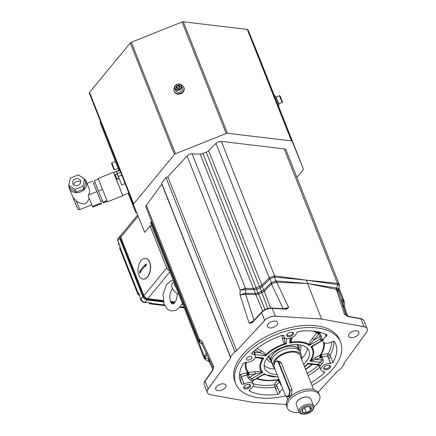 <?xml version="1.0" encoding="UTF-8"?>
<svg xmlns="http://www.w3.org/2000/svg" width="436" height="436" viewBox="0 0 436 436"><rect width="100%" height="100%" fill="white"/><g stroke="black" fill="none" stroke-linecap="round" stroke-linejoin="round"><path stroke-width="0.65" d="M274.157 365.008A13.881 7.581 -21.6 0 1 280.435 355.814A13.881 7.581 -21.6 0 1 294.398 352.195A13.881 7.581 158.4 0 1 300.213 355.689L313.631 389.588M285.182 394.869L285.253 395.049A4.338 2.556 -83.2 0 0 285.269 395.087A4.338 2.556 -83.2 0 0 286.959 396.667L289.019 396.913L291.477 394.618L292.055 389.953L281.356 362.932L279.345 361.275L277.285 361.03A4.338 2.556 -83.2 0 0 275.269 362.169A4.338 2.556 -83.2 0 0 275.192 362.283M287.362 408.058L286.692 406.368A17.347 9.472 -21.6 0 1 293.39 394.313A17.347 9.472 -21.6 0 1 311.691 389.228A17.347 9.472 158.4 0 1 318.95 393.594L319.621 395.283A17.347 9.472 158.4 0 0 312.356 390.918A17.347 9.472 -21.6 0 0 294.06 396.002A17.347 9.472 -21.6 0 0 287.362 408.058A17.347 9.472 -21.6 0 0 294.622 412.423A17.347 9.472 158.4 0 0 299.412 412.407M313.811 406.706A17.347 9.472 158.4 0 0 319.621 395.283M307.925 397.142A7.472 4.082 158.4 0 0 307.778 397.114A7.472 4.082 158.4 0 0 297.494 400.957A7.472 4.082 158.4 0 0 297.243 401.284A7.472 4.082 158.4 0 0 297.156 401.403M313.637 406.096L310.852 399.06A7.804 4.262 158.4 0 0 308.072 397.169A7.804 4.262 158.4 0 0 297.33 401.185A7.804 4.262 158.4 0 0 297.069 401.529A7.804 4.262 158.4 0 0 296.333 404.804L299.123 411.84C301.336 415.012 302.404 413.933 304.797 414.2C308.034 413.769 310.639 412.461 312.612 410.276C313.849 408.483 314.192 407.088 313.637 406.096A7.804 4.262 158.4 0 0 307.691 404.21A7.804 4.262 158.4 0 0 300.115 408.221A7.804 4.262 158.4 0 0 299.123 411.84M302.682 409.3A5.009 2.736 -21.6 0 1 306.906 406.853A5.009 2.736 -21.6 0 1 309.576 406.723A5.009 2.736 -21.6 0 1 310.928 407.328A5.009 2.736 -21.6 0 1 310.721 410.26A5.009 2.736 -21.6 0 1 306.492 412.707A5.009 2.736 -21.6 0 1 302.475 412.227A5.009 2.736 -21.6 0 1 302.513 409.518A5.009 2.736 -21.6 0 1 302.682 409.3L302.475 412.227L306.492 412.707L310.721 410.26L310.928 407.328L309.288 406.679M309.304 406.684L310.721 410.26M304.497 407.818L306.492 412.707M301.445 358.806A15.178 8.289 158.4 0 0 301.423 355.209A15.178 8.289 158.4 0 0 295.063 351.389A15.178 8.289 -21.6 0 0 279.056 355.836A15.178 8.289 -21.6 0 0 273.192 366.382L271.933 363.21A15.178 8.289 -21.6 0 1 277.797 352.659A15.178 8.289 -21.6 0 1 293.81 348.211A15.178 8.289 -21.6 0 1 300.164 352.032L301.423 355.209M274.696 368.387A15.178 8.289 -21.6 0 1 273.192 366.382M273.17 354.157A15.047 8.219 -21.6 0 1 287.771 346.418A15.047 8.219 -21.6 0 1 299.238 350.053L299.641 351.073A15.178 8.289 158.4 0 0 299.363 350.004A15.178 8.289 158.4 0 0 293.003 346.184A15.178 8.289 158.4 0 0 276.996 350.631A15.178 8.289 158.4 0 0 271.132 361.182A15.178 8.289 158.4 0 0 271.655 362.142L271.252 361.133A15.047 8.219 158.4 0 1 273.17 354.157M299.952 351.569A18.001 9.832 158.4 0 0 300.644 345.59A18.001 9.832 158.4 0 0 300.366 344.996M271.775 362.725A18.001 9.832 -21.6 0 1 267.175 358.839A18.001 9.832 -21.6 0 1 266.968 358.218M300.573 345.421A18.001 9.832 158.4 0 0 300.513 345.252A18.001 9.832 158.4 0 0 300.404 345.001M267.11 358.67A18.001 9.832 -21.6 0 1 267.039 358.501A18.001 9.832 -21.6 0 1 266.946 358.25M264.14 365.357A23.855 13.026 158.4 0 0 272.44 368.823A23.855 13.026 158.4 0 0 274.936 368.992M301.461 358.757A23.855 13.026 158.4 0 0 307.32 348.26M303.63 364.322A23.855 13.026 158.4 0 0 309.004 350.8A23.855 13.026 158.4 0 0 299.02 344.794A23.855 13.026 158.4 0 0 273.857 351.781A23.855 13.026 158.4 0 0 264.647 368.36A23.855 13.026 158.4 0 0 274.631 374.366A23.855 13.026 158.4 0 0 277.127 374.535M255.038 355.144A8.398 4.583 158.4 0 0 255.349 354.61A1.733 1.226 27.6 0 0 254.886 354.702M261.11 358.201L263.829 358.065L255.371 357.057M257.556 357.776L262.543 358.752L263.829 358.065A27.577 15.058 -21.6 0 0 262.821 372.333L261.605 371.946A1.733 0.42 104 0 0 261.262 372.578L262.821 372.333L251.97 378.622L249.419 377.374A1.733 0.894 -21.1 0 1 247.98 377.783L246.967 375.254A6.889 3.761 158.4 0 0 241.435 376.808L244.078 384.171L241.866 384.214A51.126 27.92 158.4 0 1 240.432 381.266A51.126 27.92 158.4 0 1 243.343 363.341L245.806 362.327A6.573 3.592 158.4 0 0 252.678 360.441A6.573 3.592 158.4 0 0 255.305 355.907A6.573 3.592 158.4 0 0 252.526 354.179L251.648 353.716L252.03 352.811A51.126 27.92 158.4 0 1 282.157 335.349L283.907 335.987A6.573 3.592 158.4 0 0 284.07 336.99A6.573 3.592 158.4 0 0 290.752 338.091A6.573 3.592 158.4 0 0 296.398 333L298.3 331.491A51.126 27.92 158.4 0 1 326.946 334.897L326.237 336.554A6.573 3.592 158.4 0 0 323.043 341.628A6.573 3.592 158.4 0 0 332.009 341.715L334.407 341.568A51.126 27.92 158.4 0 1 335.491 343.628A51.126 27.92 158.4 0 1 332.924 362.441L330.466 363.455A6.573 3.592 158.4 0 0 323.479 365.423A6.573 3.592 158.4 0 0 321.027 370.022A6.573 3.592 158.4 0 0 323.746 371.603L324.602 372.012L324.242 372.971A51.126 27.92 158.4 0 1 310.933 382.764M246.286 362.365A40.842 22.307 -21.6 0 0 248.411 372.453A1.733 0.736 83.9 0 1 248.956 374.633L255.327 373.946L249.419 377.374L248.471 374.916L248.956 374.633A1.733 0.382 59.9 0 0 247.681 372.649A1.733 1.439 144.2 0 1 248.411 372.453L254.788 371.777C258.652 371.543 260.924 371.597 261.605 371.946A28.335 15.473 158.4 0 1 262.543 358.752A1.733 0.409 83.5 0 0 262.281 358.267M254.788 371.777A1.733 0.736 83.8 0 1 255.327 373.946L261.262 372.578M262.287 375.309L264.434 374.475A1.733 1.548 45.8 0 0 263.507 374.579L253.327 380.503L253.545 380.029A8.398 4.583 158.4 0 0 251.97 378.622A1.733 1.286 -65.4 0 0 251.223 380.901L247.98 377.783M263.507 374.579L264.396 373.739L253.545 380.029A1.733 1.45 -27 0 0 252.471 382.018A6.66 3.641 158.4 0 0 251.223 380.901M253.327 380.503C252.466 381.473 252.21 382.05 252.564 382.225L252.471 382.018M278.163 377.145L264.434 374.475L264.396 373.739A27.577 15.058 -21.6 0 0 278.037 376.829M281.525 385.642L280.533 384.508L279.427 382.067A6.889 3.761 158.4 0 0 276.778 385.702L279.863 392.907L277.972 394.291A51.126 27.92 158.4 0 1 249.327 390.885L250.035 389.228A6.573 3.592 158.4 0 0 253.289 384.301A6.573 3.592 158.4 0 0 244.264 384.067L244.078 384.171M280.931 384.143A1.733 0.91 -23.6 0 1 280.533 384.508M318.825 364.872L319.114 365.444L318.253 365.003L308.655 363.788A1.733 1.69 -9.5 0 0 307.707 364.131L307.985 363.319A27.577 15.058 -21.6 0 1 304.519 366.567M308.655 363.788L307.985 363.319L318.111 364.463M330.466 363.455L327.725 356.174A6.889 3.761 -21.6 0 0 322.226 357.258L320.782 357.624L321.714 360.087C321.844 360.73 321.316 361.477 320.133 362.321A8.398 4.583 158.4 0 0 318.302 364.545A1.733 1.226 -152.4 0 1 320.362 365.782C319.953 366.698 319.452 366.436 318.863 365.003M323.599 342.369A40.842 22.307 -21.6 0 1 320.089 355.318A1.733 1.155 -147.3 0 1 320.689 355.193A1.733 1.025 -83.2 0 0 320.318 357.569L316.095 359.417L309.822 361.095L320.133 362.321A1.733 0.79 -131.1 0 1 321.817 364.016A6.66 3.641 158.4 0 0 320.362 365.782M323.147 359.809L322.182 357.297L320.782 356.158L320.782 357.624L320.318 357.569A1.733 1.319 -113.7 0 1 320.089 355.318L315.86 357.177A1.733 1.313 -113.6 0 0 316.095 359.417L321.714 360.087A1.733 0.894 159.2 0 0 323.147 359.809C323.425 361.618 322.983 363.025 321.817 364.016M315.86 357.177L309.822 361.095A27.577 15.058 -21.6 0 0 310.83 346.827L311.936 346.942A1.733 1.068 68 0 1 312.28 346.309L312.737 346.064M314.509 345.04L311.936 346.942C314.59 350.631 314.28 355.029 311.004 360.136L311.266 360.621M320.188 332.303A6.889 3.761 -21.6 0 0 319.899 332.979L319.059 333.998L320.1 336.407L320.106 339.132A8.398 4.583 158.4 0 0 321.681 340.538L310.83 346.827L312.28 346.309M322.422 340.227A1.733 1.286 114.6 0 0 321.681 340.538L322.498 340.407L312.721 346.075M312.999 331.066A40.842 22.307 -21.6 0 1 316.759 332.837A1.733 1.341 120.9 0 1 317.294 332.297A1.733 0.382 -120.1 0 1 318.574 334.281L309.255 345.416L320.106 339.132A1.733 1.45 153 0 1 322.177 339.677M320.961 335.48L319.899 333.028L318.4 332.652L319.059 333.998L318.574 334.281L316.759 332.837L312.383 338.396L314.187 339.835L320.1 336.407A1.733 0.905 156.7 0 0 320.961 335.48L323.043 341.628M312.383 338.396C310.001 341.775 308.911 343.781 309.108 344.413L309.255 345.416A27.577 15.058 -21.6 0 0 289.673 343.088L291.003 342.255A1.733 0.3 36.6 0 0 290.398 341.971L291.144 337.955M292.218 337.508L291.003 342.255C298.633 341.045 304.666 341.759 309.108 344.413A1.733 0.899 -172.3 0 1 310.04 344.309M290.011 338.303L289.673 343.088L290.398 341.971M284.218 337.262L284.403 338.69C284.746 341.617 285.122 343.094 285.547 343.132L286.261 343.9L286.643 338.549M281.983 335.409L282.37 338.325C283.171 341.802 284.01 343.601 284.877 343.721L286.261 343.9A27.577 15.058 -21.6 0 0 265.666 355.841L265.835 354.757A1.733 1.041 -18.1 0 0 264.886 355.1C264.881 354.735 263.295 353.95 260.129 352.757L255.044 350.163M257.038 348.577L261.093 350.658C264.407 352.68 265.987 354.048 265.835 354.757C270.81 349.857 277.16 346.179 284.877 343.721A1.733 0.818 122.3 0 1 285.547 343.132M253.872 351.798A1.733 0.926 -19.1 0 0 254.51 352.092L255.349 354.61L265.666 355.841L264.886 355.1M312.023 385.528A56.38 30.793 158.4 0 0 340.56 342.135A56.38 30.793 158.4 0 0 316.956 327.943A56.38 30.793 158.4 0 0 257.485 344.462A56.38 30.793 158.4 0 0 235.713 383.647A56.38 30.793 158.4 0 0 259.316 397.839A56.38 30.793 158.4 0 0 285.705 395.872M249.038 390.563L249.327 390.885L249.07 390.122M282.833 388.95A6.573 3.592 158.4 0 0 279.874 392.776L279.863 392.907M327.218 335.175L326.946 334.897M250.106 386.999A3.684 2.011 158.4 0 0 249.267 384.399A3.684 2.011 158.4 0 0 244.193 386.296A3.684 2.011 158.4 0 0 244.067 386.454A3.684 2.011 158.4 0 0 245.37 388.945A3.684 2.011 158.4 0 0 250.106 386.999M330.063 367.88A3.684 2.011 158.4 0 0 329.224 365.281A3.684 2.011 158.4 0 0 324.15 367.177A3.684 2.011 158.4 0 0 324.024 367.335A3.684 2.011 158.4 0 0 325.327 369.826A3.684 2.011 158.4 0 0 330.063 367.88M293.106 334.848A3.684 2.011 158.4 0 0 292.267 332.248A3.684 2.011 158.4 0 0 287.193 334.145A3.684 2.011 158.4 0 0 287.068 334.303A3.684 2.011 158.4 0 0 288.37 336.794A3.684 2.011 158.4 0 0 293.106 334.848M251.512 358.534A2.927 1.597 158.4 0 0 251.888 357.177A2.927 1.597 158.4 0 0 249.654 356.468A2.927 1.597 158.4 0 0 246.814 357.972A2.927 1.597 158.4 0 0 246.444 359.329A2.927 1.597 158.4 0 0 248.673 360.038A2.927 1.597 158.4 0 0 251.512 358.534M340.56 342.135L339.704 339.971A56.38 30.793 158.4 0 0 316.1 325.779A56.38 30.793 -21.6 0 0 256.63 342.298A56.38 30.793 -21.6 0 0 234.857 381.484L235.713 383.647M161.93 183.894A1.733 0.948 158.4 0 1 161.81 184.096L230.666 358A1.733 0.948 158.4 0 0 230.829 357.269A1.733 0.948 158.4 0 0 230.431 356.915L234.868 351.536A1.733 0.948 158.4 0 0 236.688 350.697L256.09 329.72A1.733 0.959 -137.2 0 1 256.063 329.654L255.714 330.128M253.425 320.972L249.13 323.158L240.018 294.867L245.632 294.338L255.834 294.578L258.646 294.087L262.483 292.518L264.276 291.204L271.465 284.027L276.25 282.212A2.6 1.472 77.2 0 1 275.726 280.882L307.571 283.52L321.637 319.059L275.285 316.176A8.671 4.736 -21.6 0 0 264.717 320.395L256.09 329.72M321.637 319.059L364.038 326.738A8.671 4.736 158.4 0 1 367.243 328.995A8.671 4.736 158.4 0 1 366.376 332.494L343.895 363.455A1.733 0.948 158.4 0 0 343.732 364.185A1.733 0.948 158.4 0 0 344.129 364.54L339.693 369.919A1.733 0.948 158.4 0 0 337.873 370.758L318.089 392.144M286.528 404.488L252.918 402.395L210.523 394.716A8.671 4.736 158.4 0 1 207.427 392.749A8.671 4.736 158.4 0 1 208.179 388.961A1.733 1.101 -144 0 1 208.152 388.896A8.676 4.736 158.4 0 0 207.34 392.536A8.676 4.736 158.4 0 0 207.383 392.645M230.666 358L208.179 388.961M358.147 334.717A5.488 2.998 -21.6 0 1 352.779 337.546A5.488 2.998 -21.6 0 1 348.62 336.167A5.488 2.998 -21.6 0 1 349.334 333.671A5.488 2.998 -21.6 0 1 354.615 330.853A5.488 2.998 -21.6 0 1 358.828 332.128A5.488 2.998 -21.6 0 1 358.147 334.717M276.953 325.054A5.488 2.998 -21.6 0 1 271.579 327.883A5.488 2.998 -21.6 0 1 267.421 326.504A5.488 2.998 -21.6 0 1 268.14 324.008A5.488 2.998 -21.6 0 1 273.421 321.19A5.488 2.998 -21.6 0 1 277.628 322.46A5.488 2.998 -21.6 0 1 276.953 325.054M225.227 387.784A5.488 2.998 -21.6 0 1 219.853 390.618A5.488 2.998 -21.6 0 1 215.695 389.234A5.488 2.998 -21.6 0 1 216.414 386.737A5.488 2.998 -21.6 0 1 221.695 383.92A5.488 2.998 -21.6 0 1 225.903 385.195A5.488 2.998 -21.6 0 1 225.227 387.784M230.431 356.915L161.576 183.006L166.012 177.632L234.868 351.536M151.81 226.126L150.077 225.919L144.736 232.393A1.733 0.948 -21.6 0 1 144.698 232.317L133.449 204.686A1.733 0.948 158.4 0 0 133.449 204.686L89.315 93.206A1.733 0.948 -21.6 0 1 89.315 93.2A1.733 0.948 -21.6 0 1 89.533 92.399L130.293 42.962A1.733 0.948 -21.6 0 1 131.329 42.254L182.063 21.996A1.733 0.948 -21.6 0 1 183.305 21.8L247.288 29.414A1.733 0.948 -21.6 0 1 248.013 29.85L259.262 57.476A1.733 0.948 -21.6 0 1 259.262 57.481A1.733 0.948 -21.6 0 1 259.267 57.487M296.878 177.408L303.178 169.768A1.733 0.948 158.4 0 0 303.402 168.961L292.153 141.324A1.733 0.948 158.4 0 0 291.428 140.893L227.439 133.28A1.733 0.948 158.4 0 0 226.197 133.476L175.468 153.728A1.733 0.948 158.4 0 0 174.433 154.442L133.672 203.879A1.733 0.948 158.4 0 0 133.449 204.68L89.315 93.2M303.402 168.961A1.733 0.948 158.4 0 0 303.402 168.955L278.37 105.741L303.402 168.961M276.25 282.212L307.571 283.52L306.23 280.141L337.426 283.318L284.201 148.889L221.368 141.411A4.338 2.371 158.4 0 0 215.967 143.362L208.637 150.676L261.862 285.111L269.508 277.525L274.587 275.841A2.6 1.51 97.6 0 1 274.794 277.127L306.23 280.141L337.666 284.61L336.717 288.142C338.063 288.708 338.407 289.531 337.747 290.616M254.008 320.34L245.632 294.338A2.6 1.254 94.5 0 1 245.484 293.243L240.018 294.867L240.149 290.065L187.066 155.995A4.338 2.371 -21.6 0 1 192.162 153.875L200.162 154.055A4.338 2.371 158.4 0 0 202.936 153.488A67.226 36.711 -21.6 0 1 206.239 152.169A4.338 2.371 158.4 0 0 208.637 150.676M187.066 155.995L167.833 176.787L236.688 350.697M166.012 177.632A1.733 0.948 158.4 0 0 167.833 176.787M161.81 184.096L146.382 205.34A4.338 2.371 158.4 0 0 145.973 207.165L199.148 341.475L199.459 339.41L201.895 341.099L213.645 366.196L213.209 367.984L201.977 343.977L201.895 341.099L202.07 344.178M210.256 362.251L205.732 359.88L204.097 358.19L150.829 223.657A4.338 2.371 -21.6 0 1 151.139 221.979L151.575 221.314M284.201 148.889A4.338 2.371 -21.6 0 1 286.021 149.984L339.284 284.512L337.889 283.416A2.6 1.406 113.3 0 1 337.856 284.664C339.235 285.504 339.655 286.288 339.11 287.019M163.135 300.535L147.75 298.704A3.472 2.066 -140.5 0 1 143.896 295.668L166.726 267.976A3.472 2.066 39.5 0 0 169.451 270.691M166.726 267.976L150.077 225.919M114.99 160.077L100.117 122.521L100.809 122.249M128.14 193.301L135.803 212.534A1.733 0.948 158.4 0 0 136.528 212.964L136.839 213.002M134.092 208.326L134.817 208.037M143.896 295.668L120.756 237.228A3.472 2.066 -140.5 0 1 120.865 235.353L137.645 214.997M145.537 258.444A10.41 6.131 96.8 0 1 145.64 258.455A10.41 6.131 96.8 0 1 150.534 265.72A10.41 6.131 96.8 0 1 147.619 276.904A10.41 6.131 96.8 0 1 143.177 279.127A10.41 6.131 96.8 0 1 143.073 279.116M175.212 301.974L170.476 301.407M174.754 302.617L170.77 302.143M163.266 301.249L147.88 299.418A4.338 2.583 -140.5 0 1 143.062 295.624L120.859 239.549A4.338 2.583 -140.5 0 1 120.837 237.429M120.63 235.778A3.711 2.213 39.5 0 0 119.753 236.317A3.711 2.213 39.5 0 0 119.677 238.279L142.812 296.72A3.711 2.213 39.5 0 0 146.937 299.968L163.413 301.93M171.146 302.851L174.22 303.216M181.959 304.137L182.728 304.23M119.677 238.279L117.791 240.71A3.575 2.131 -140.5 0 1 117.867 238.824L119.753 236.317M146.937 299.968L144.899 302.279A3.575 2.131 -140.5 0 1 140.926 299.156L138.484 292.987L138.228 293.303L119.982 247.217L119.709 248.4L137.929 294.42L138.228 293.303A0.867 0.55 39.6 0 0 138.877 293.968M119.709 248.4L119.993 246.776A0.867 0.518 -144 0 0 119.982 247.217L120.232 246.88L117.791 240.71M144.899 302.279L151.254 303.036L149.962 303.854L164.748 305.614M141.062 299.461L140.921 300.104L140.79 299.794A3.684 2.196 -140.5 0 0 145.853 302.393M140.681 298.524L140.414 298.845A3.684 2.196 -140.5 0 1 140.408 297.843M140.948 299.205L140.414 298.845L140.545 299.156M119.121 244.073L118.984 244.7L118.854 244.389A3.684 2.196 -140.5 0 0 119.682 245.49M118.745 243.125L118.478 243.446A3.684 2.196 -140.5 0 1 118.472 242.443M119.012 243.806L118.478 243.446L118.614 243.757M145.433 258.434A10.41 6.131 -83.2 0 1 150.322 265.698A10.41 6.131 -83.2 0 1 147.412 276.876A10.41 6.131 96.8 0 1 142.97 279.105A10.41 6.131 96.8 0 1 138.081 271.841A10.41 6.131 96.8 0 1 140.992 260.663A10.41 6.131 -83.2 0 1 145.433 258.434L145.64 258.455M146.153 264.102A24.28 13.26 158.4 0 0 142.131 268.036A24.28 13.26 158.4 0 0 139.52 272.146L139.923 273.159A24.28 13.26 158.4 0 1 142.528 269.05A24.28 13.26 158.4 0 1 146.556 265.115L146.153 264.102A26.024 14.214 158.4 0 1 144.42 267.006M139.52 272.146A26.024 14.214 158.4 0 0 141.586 270.282M118.821 169.757L119.039 170.318M174.16 91.135A5.205 4.36 157.9 0 0 180.586 93.228A5.205 4.36 -22.1 0 0 183.801 87.211L183.997 87.691A5.205 4.36 157.9 0 1 180.782 93.707A5.205 4.36 157.9 0 1 174.356 91.615L174.16 91.135A5.205 4.36 157.9 0 1 174.564 87.434M275.274 95.767L279.133 105.43L278.25 105.785L277.923 105.005L274.391 96.122L275.274 95.767L275.923 97.342M279.133 105.43L278.517 103.844M278.762 103.948L276.026 97.097L278.495 103.833L282.196 102.574C282.67 102.498 282.572 101.85 281.901 100.64L280.566 97.348L281.901 100.634C280.577 96.787 279.765 95.152 279.465 95.729L282.196 102.574M280.822 97.98L281.978 100.852L280.822 97.98M183.801 87.211A5.205 4.36 -22.1 0 0 180.935 84.846M175.517 90.437A3.684 3.09 -22.1 0 0 175.528 90.459A3.684 3.09 -22.1 0 0 180.09 91.936A3.684 3.09 -22.1 0 0 182.362 87.701A3.684 3.09 -22.1 0 0 182.357 87.68A3.684 3.09 -22.1 0 0 182.346 87.658M176.231 87.723A2.006 1.679 157.9 0 1 176.624 85.996A2.006 1.679 157.9 0 1 178.488 85.254A2.006 1.679 157.9 0 1 179.948 86.235A2.006 1.679 157.9 0 1 179.556 87.958A2.006 1.679 157.9 0 1 177.697 88.699A2.006 1.679 157.9 0 1 176.231 87.723L176.624 85.996L178.488 85.254L179.948 86.235L179.556 87.958L177.697 88.699L176.231 87.723M179.817 87.195L179.038 86.617L177.18 87.358L176.624 85.996M177.18 87.358L177.005 88.339M179.038 86.617L178.488 85.254M115.682 159.805L114.913 160.11L116.276 163.576L118.777 169.778L119.513 169.479M118.129 168.198L115.289 161.593L111.85 162.966L114.586 169.811C114.096 169.936 113.284 168.301 112.145 164.906C111.453 163.614 111.354 162.966 111.85 162.966M125.105 183.6L121.731 184.946L118.347 176.498L116.483 171.702L119.856 170.356M119.142 178.477L116.33 179.599L122.718 195.47L128.833 193.028M113.562 172.503L122.729 195.464M115.322 175.926L114.935 176.084L113.551 172.509L119.737 170.04M114.935 176.084L116.33 179.599M122.799 195.671L107.49 201.781L103.223 191.24L98.165 178.417L113.469 172.307M107.049 200.734L106.275 198.832M107.283 201.307L103.299 202.898L98.476 191.05L94.307 180.52L98.383 179.016M107 200.631L102.972 202.239M99.005 180.602L98.334 178.907M103.223 191.24L101.833 187.753M102.504 189.442L98.476 191.05M102.465 200.985L100.89 201.617L95.135 187.306L93.489 183.087L95.07 182.455M100.918 201.601L93.522 183.071M101.359 202.882L92.497 206.419L88.263 195.878L88.432 195.061A9.107 7.63 -22.1 0 0 89.118 188.619L86.17 181.381A9.107 7.63 -22.1 0 0 84.595 179.092M96.863 191.693L88.432 195.061M68.828 185.513A9.107 7.63 -22.1 0 0 69.297 188.248A9.107 7.63 -22.1 0 0 80.54 191.911A9.107 7.63 -22.1 0 0 86.17 181.381M84.393 178.907A9.107 7.63 -22.1 0 0 82.84 177.872M76.24 205.307L73.025 197.404L76.267 200.882C79.565 203.612 85.058 204.489 85.314 203.634C86.29 203.688 87.598 201.895 89.233 198.266M101.686 203.541L92.824 207.078L92.497 206.419M92.694 181.163L87.004 183.431M69.122 183.747A9.107 7.63 -22.1 0 0 68.915 184.641M91.833 204.762L79.783 209.574C78.218 209.612 77.472 209.307 77.548 208.659L69.297 188.248M68.757 185.338L69.825 187.971L76.055 192.14L83.963 188.979L85.641 181.659L84.568 179.027L78.344 174.863L70.436 178.019L68.757 185.338L74.981 189.502L82.889 186.346L84.568 179.027M76.055 192.14L74.981 189.502M83.963 188.979L82.889 186.346M75.39 178.973A4.12 3.45 157.9 0 1 80.48 180.629A4.12 3.45 157.9 0 1 77.935 185.393A4.12 3.45 157.9 0 1 72.845 183.736A4.12 3.45 157.9 0 1 75.39 178.973M80.676 182.085A4.12 3.45 -22.1 0 0 76.464 181.605A4.12 3.45 -22.1 0 0 73.722 184.913M118.995 178.117L117.126 173.915L115.126 174.716L116.897 179.147C116.646 179.327 116.123 178.264 115.333 175.953L115.311 175.861M337.666 284.61A2.6 1.553 95.9 0 0 337.426 283.318L337.889 283.416M338.407 289.063L342.696 299.897L344.053 300.791L344.255 301.75L343.552 302.371M343.775 363.657L344.129 364.54M178.902 294.556A8.676 5.167 -140.5 0 1 172.503 283.16L173.779 281.618M176.166 287.64A8.676 5.167 -140.5 0 1 174.111 282.452M204.097 358.19L204.37 356.419L151.139 221.979M213.237 367.864L212.201 370.883A0.867 0.55 36 0 0 212.179 371.347C212.681 371.014 213.166 369.297 213.645 366.196L213.237 368.033M215.406 379.015L208.152 388.896L205.078 381.124L212.179 371.347M208.817 361.231L208.397 359.062L208.73 358.403M205.732 359.88L205.024 357.591L206.947 354.604M204.201 356.735A2.6 1.57 18.2 0 0 205.024 357.591L208.397 359.062L209.149 359.782L209.285 359.438M199.148 341.475L200.402 343.05L199.459 339.41L146.382 205.34M212.85 369.472L209.204 361.613L209.149 359.782M351.868 324.531L352.348 324.558A1.733 1.09 100.3 0 1 352.375 324.629M348.969 316.732A0.867 0.545 100.3 0 0 348.637 316.411L344.347 314.013L336.265 289.259A2.6 1.613 101.1 0 1 336.08 287.951L307.571 283.52L336.668 289.406L337.976 290.698L345.922 315.026L344.347 314.013C346.833 315.931 348.375 316.841 348.969 316.732L360.932 318.901L364.011 326.668A8.676 4.736 -21.6 0 1 367.167 328.782A8.676 4.736 -21.6 0 1 367.205 328.891M276.413 280.849A2.6 1.444 92.7 0 0 276.68 282.168L288.637 307.385L284.926 308.83A0.867 0.474 93.6 0 1 285.264 309.151C286.109 309.429 287.237 308.841 288.637 307.385L284 308.77M288.594 317.005L275.263 316.105L272.184 308.339L285.264 309.151M252.76 322.128A0.867 0.48 42.8 0 1 252.787 321.659L249.13 323.158C251.136 323.25 252.346 322.907 252.76 322.128L261.616 312.558A8.676 4.736 -21.6 0 1 272.184 308.339A0.867 0.474 93.6 0 0 271.846 308.012L284.926 308.83M245.588 289.564L240.149 290.065L245.386 288.31A2.6 1.254 94 0 1 245.588 289.564L254.025 289.733L256.472 289.368L260.238 287.869L262.537 286.201L269.998 278.789L274.794 277.127M200.162 154.055L253.392 288.496L256.117 287.804A67.226 36.711 -21.6 0 1 259.415 286.485L261.862 285.111A2.6 1.352 45.1 0 0 262.537 286.201M274.102 275.825L275.726 280.882L271.35 282.713A2.6 1.395 60.7 0 1 271.786 283.82M336.08 287.951L336.717 288.142A2.6 1.477 116.4 0 0 336.668 289.406M341.263 300.769L344.255 301.75L344.38 305.952L342.963 304.835A2.6 1.711 103.1 0 0 343.099 305.925L344.473 306.47L344.38 305.952M340.838 299.467L342.696 299.897A2.6 1.782 100.2 0 1 342.936 301.151M346.342 315.321L343.23 305.952A2.6 1.788 99.6 0 1 343.05 304.851M339.284 284.512L339.301 286.714L337.693 291.668M245.484 293.243L245.686 289.569A2.6 1.335 91.3 0 0 245.43 288.316L253.392 288.496A2.6 1.335 91.3 0 1 253.648 289.749M253.621 288.474A2.6 1.368 83 0 1 254.025 289.733L255.523 293.466L258.128 292.839L263.742 290.185L271.35 282.713L269.998 278.789A2.6 1.395 59.6 0 1 269.508 277.525M255.97 287.858L257.894 292.899L258.047 294.289M259.562 286.425L261.638 291.401L262.483 292.518M261.682 285.258A2.6 1.384 53.3 0 0 262.254 286.447L263.742 290.185A2.6 1.352 45.1 0 1 264.352 291.123M263.529 290.316A2.6 1.172 38.3 0 1 264.276 291.204L270.609 308.012M261.426 291.521L267.84 308.486M258.128 292.839L265.083 309.565M255.769 293.412A2.6 1.155 98.1 0 0 255.834 294.578L262.717 311.086M245.79 294.344A2.6 1.335 91.3 0 1 245.588 293.243L255.523 293.466L255.725 294.567M239.675 378.241L241.866 384.214M247.692 373.636L247.016 375.271L248.471 374.916L247.098 372.982L247.681 372.649A41.6 22.721 -21.6 0 1 245.528 362.294M246.967 375.254A1.646 0.807 -90.2 0 1 247.098 372.982A8.535 4.66 158.4 0 0 240.247 374.906L239.5 375.489M279.296 380.007A1.733 1.406 4.1 0 0 278.032 379.914A1.733 0.545 80.9 0 1 278.212 379.587L278.866 378.917M279.481 380.475L278.005 380.317L278.032 379.914A41.6 22.721 -21.6 0 1 256.384 378.726M280.174 381.162L279.471 382.05L279.095 380.323M279.427 382.067A1.646 0.567 -125.4 0 0 278.005 380.317A8.535 4.66 158.4 0 0 274.724 384.819L274.909 387.201L277.972 394.291M309.533 363.962L307.707 364.131L304.644 366.878M323.599 371.581L324.242 372.971M320.782 356.158L321.239 355.258A8.535 4.66 -21.6 0 1 328.046 353.912L330.085 355.215L332.924 362.441M318.4 332.652L317.877 331.96L317.294 332.297A41.6 22.721 -21.6 0 0 315.566 331.371M282.37 338.325A1.733 0.861 172.7 0 1 284.403 338.69L284.479 337.589M261.093 350.658A1.733 0.529 -63 0 0 260.129 352.757L254.51 352.092L254.112 350.947M244.302 386.165A2.927 1.597 -21.6 0 0 244.193 387.135A2.927 1.597 -21.6 0 0 246.422 387.838A2.927 1.597 -21.6 0 0 249.261 386.334A2.927 1.597 158.4 0 0 249.637 384.977A2.927 1.597 158.4 0 0 248.896 384.35M324.264 367.047A2.927 1.597 -21.6 0 0 324.15 368.017A2.927 1.597 -21.6 0 0 326.384 368.72A2.927 1.597 -21.6 0 0 329.224 367.216A2.927 1.597 158.4 0 0 329.594 365.858A2.927 1.597 158.4 0 0 328.853 365.232M287.308 334.014A2.927 1.597 -21.6 0 0 287.193 334.984A2.927 1.597 -21.6 0 0 289.428 335.687A2.927 1.597 -21.6 0 0 292.267 334.183A2.927 1.597 158.4 0 0 292.638 332.826A2.927 1.597 158.4 0 0 291.897 332.194M286.959 396.667A4.338 2.556 -83.2 0 0 289.586 394.373A4.338 2.556 -83.2 0 0 289.689 389.675L278.986 362.648A4.338 2.556 -83.2 0 0 277.285 361.03M278.533 362.828A3.989 2.349 -83.2 0 0 275.111 362.387A3.989 2.349 -83.2 0 0 274.451 367.777L285.155 394.803A3.989 2.349 -83.2 0 0 285.166 394.836A3.989 2.349 -83.2 0 0 288.436 395.419A3.989 2.349 -83.2 0 0 289.232 389.855L278.533 362.828L281.356 362.932M312.127 410.423A6.763 3.695 158.4 0 0 310.16 405.584A6.763 3.695 158.4 0 0 301.271 409.132A6.763 3.695 158.4 0 0 303.243 413.971A6.763 3.695 158.4 0 0 312.127 410.423M270.843 360.447A16.045 8.764 -21.6 0 1 268.647 356.212M299.069 349.269A16.045 8.764 158.4 0 0 297.772 344.68M252.526 354.179L252.03 352.811M120.756 237.228L138.125 216.163M147.75 298.704L169.904 271.835M148.404 298.78L147.88 299.418M139.351 295.385A0.867 0.512 -83.2 0 0 139.433 295.385L137.923 294.409M139.705 295.216L139.188 294.06M142.812 296.72L140.926 299.156M183.938 307.271L180.264 306.835M164.427 304.949L150.992 303.347A0.867 0.55 -140.4 0 1 150.224 302.916M149.717 302.857L149.008 302.769M121.41 238.879L120.859 239.549M143.613 294.954L143.062 295.624M133.672 203.879L89.533 92.399M174.433 154.442L130.293 42.962M175.468 153.728L131.329 42.254M226.197 133.476L182.063 21.996M227.439 133.28L183.305 21.8M291.428 140.893L247.288 29.414M292.153 141.324L248.013 29.85M274.538 96.062L259.262 57.476L274.538 96.062M174.754 88.562A3.684 3.09 -22.1 0 0 174.765 88.59A3.684 3.09 -22.1 0 0 179.332 90.061A3.684 3.09 -22.1 0 0 181.605 85.832A3.684 3.09 -22.1 0 0 181.594 85.805C180.253 81.963 173.065 84.856 174.754 88.562L175.528 90.459M181.109 85.772A3.254 2.725 -22.1 0 0 177.087 84.442A3.254 2.725 -22.1 0 0 175.07 88.186A3.254 2.725 -22.1 0 0 179.092 89.511A3.254 2.725 -22.1 0 0 181.109 85.772M113.567 168.405L112.145 164.906M121.753 175.141L118.347 176.498M79.783 209.574L76.267 200.882M120.652 172.351L117.246 173.713M116.238 178.182L115.333 175.953C114.875 175.092 114.804 174.678 115.126 174.716M221.368 141.411L274.587 275.841L306.23 280.141M205.084 357.455A2.6 1.722 33.2 0 1 204.37 356.419L206.364 353.356M205.1 380.661A0.867 0.55 36 0 0 205.078 381.124A8.676 4.736 -21.6 0 0 204.261 384.77C203.743 383.74 204.021 382.372 205.1 380.661L212.201 370.883M208.975 358.932A2.6 1.722 33.2 0 0 208.631 358.55M352.348 324.558L364.011 326.668A1.733 1.09 100.3 0 1 364.038 326.738M275.285 316.176A1.733 0.948 -86.4 0 0 275.263 316.105A8.676 4.736 158.4 0 0 264.69 320.329L256.063 329.654M264.717 320.395A1.733 0.959 -137.2 0 1 264.69 320.329L261.616 312.558A0.867 0.48 42.8 0 1 261.644 312.089C264.478 309.342 267.878 307.985 271.846 308.012M245.43 288.316L192.162 153.875M202.936 153.488L256.717 289.275M206.239 152.169L259.992 287.973M215.967 143.362L269.192 277.797A2.6 1.352 45.1 0 0 269.868 278.893M342.663 299.886A2.6 1.711 103.1 0 1 342.854 301.134L342.963 304.835L342.56 304.737M348.637 316.411L360.599 318.58A0.867 0.545 100.3 0 1 360.932 318.901A8.676 4.736 -21.6 0 1 364.093 321.01L367.243 328.995M270.854 283.089A2.6 1.352 45.1 0 1 271.465 284.027L283.171 308.721M239.615 373.75A49.159 26.847 158.4 0 0 240.247 374.906A1.646 0.338 -119.5 0 1 241.435 376.808M244.264 384.067L242.094 378.764A1.646 0.839 159.9 0 1 239.882 378.813M239.555 377.2A1.646 0.839 159.9 0 0 241.402 376.906M253.087 383.724A49.159 26.847 158.4 0 0 274.724 384.819A1.646 1.33 -174.2 0 1 276.778 385.702M279.171 379.696A1.733 1.673 44.1 0 0 278.212 379.587A40.842 22.307 -21.6 0 1 256.929 378.415M279.874 392.776L277.59 387.62A1.646 0.845 156.7 0 1 275.694 389.021M253.093 386.242A50.892 27.795 158.4 0 0 274.909 387.201A1.646 0.845 156.7 0 0 276.805 385.811M312.067 364.267A40.842 22.307 -21.6 0 1 305.527 369.112M312.508 364.316A41.6 22.721 -21.6 0 1 305.636 369.385M307.233 373.418A49.159 26.847 158.4 0 0 318.651 365.106M308.116 375.647A50.892 27.795 158.4 0 0 319.811 367.286M322.226 357.258L321.239 355.258L320.689 355.193A41.6 22.721 -21.6 0 0 324.368 342.843M327.725 356.174A1.646 0.954 95.9 0 1 328.046 353.912A49.159 26.847 158.4 0 0 331.605 341.938M327.807 356.25A1.646 0.834 158.5 0 0 330.085 355.215A50.892 27.795 158.4 0 0 333.682 341.225M326.237 336.554L325.212 334.052M330.815 357.073A1.646 0.834 158.5 0 1 328.526 358.103L330.641 363.477M319.899 332.979A1.646 1.264 17.2 0 0 317.877 331.96A8.535 4.66 -21.6 0 1 317.937 331.785M283.907 335.987L283.618 335.344M325.37 334.123L326.422 336.445M251.932 352.904L252.346 354.157M292.055 389.953L289.232 389.855M287.825 399.807L286.539 396.558M307.778 397.114L308.072 397.169M271.132 361.182L269.246 355.591M296.911 344.636L299.363 350.004M300.644 345.59L300.513 345.252M267.175 358.839L267.039 358.501M261.126 358.201L255.251 357.504M255.305 355.907L253.698 351.307M148.589 302.666L149.973 303.854M184.194 307.93L179.796 307.407M140.397 297.815L140.354 299.025M145.897 302.399L143.21 302.257L140.741 300.006M118.461 242.411L118.418 243.626M119.84 245.888L118.81 244.607M276.026 97.097L279.465 95.729M182.357 87.68L181.594 85.805M118.025 168.443L114.586 169.811M118.897 178.346L116.897 179.147M338.897 287.771L344.053 300.791M204.261 384.77L207.427 392.749M200.402 343.05L202.091 344.222M173.157 280.048L171.005 280.74L166.498 284.692L163.02 294.311L164.061 304.072L167.686 309.282L171.8 311.004L176.204 310.219L180.722 306.214L182.357 303.293M172.443 288.327L170.476 292.333L169.915 295.09L169.882 298.633L170.601 301.739L172.007 303.854L173.266 303.936L175.713 301.107L176.667 298.715L177.359 293.717M344.473 306.47L347.666 316.084M360.599 318.58C362.599 319.076 363.766 319.888 364.093 321.01M252.787 321.659L261.644 312.089M253.289 384.301L252.564 382.225M321.027 370.022L318.907 365.248M284.07 336.99L283.291 335.23"/></g></svg>
